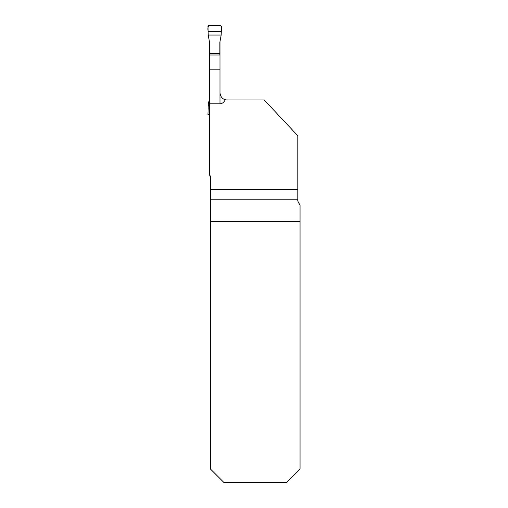 <?xml version="1.0" encoding="UTF-8"?>
<svg xmlns="http://www.w3.org/2000/svg" width="508" height="508" viewBox="0 0 508 508"><rect width="100%" height="100%" fill="white"/><g stroke="black" fill="none" stroke-linecap="round" stroke-linejoin="round"><path stroke-width="0.76" d="M209.429 174.333L209.429 103.835L219.983 103.835A12.529 7.188 90 0 0 225.311 99.714A7.188 7.188 0 0 0 227.171 99.962L264.23 99.962L297.802 135.744L297.802 199.625C297.536 200.882 298.285 202.622 300.044 204.845L300.044 469.125L286.569 482.6L224.028 482.6L210.553 469.125L210.553 178.187A7.188 7.188 0 0 0 209.429 174.333L210.553 178.187M210.553 189.503L297.802 189.503M219.983 41.345L219.983 54.991L209.429 54.991L209.429 69.196L219.983 69.196L219.983 92.773C220.491 96.609 222.269 98.92 225.311 99.714L225.311 99.714M209.429 103.835L209.429 69.196M219.983 54.991L219.983 69.196M209.429 41.345L209.429 54.991M210.553 221.374L300.044 221.374M208.229 35.052L207.956 26.295L208.851 25.4L220.561 25.4L221.456 26.295L221.177 35.052L208.229 35.052L209.537 42.342L209.537 54.991M219.869 54.991L219.869 42.342L221.177 35.052M209.537 53.372L219.869 53.372M209.429 99.289L208.305 103.816L207.956 114.338L209.429 115.233M209.429 105.581L208.229 105.581M221.164 31.648L208.248 31.648C207.651 29.153 207.848 27.07 208.851 25.4L220.561 25.4C221.558 27.07 221.761 29.153 221.164 31.648L208.248 31.648M209.429 108.985L208.248 108.985M297.802 199.2L210.553 199.2M219.983 103.835L219.983 92.773"/></g></svg>
